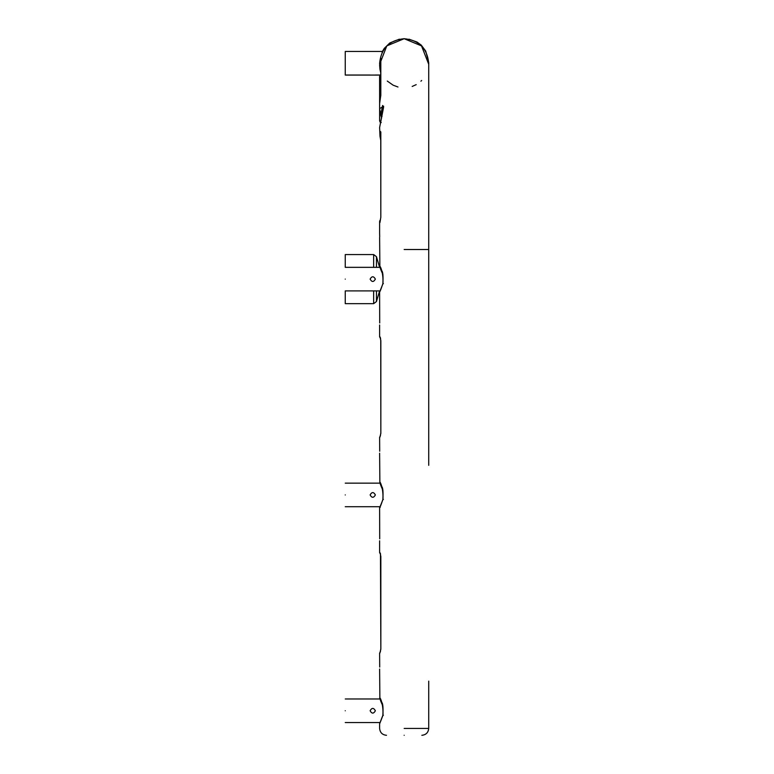 <?xml version="1.0" encoding="UTF-8"?>
<svg xmlns="http://www.w3.org/2000/svg" width="774" height="774" viewBox="0 0 774 774"><rect width="100%" height="100%" fill="white"/><g stroke="black" fill="none" stroke-linecap="round" stroke-linejoin="round"><path stroke-width="1.16" d="M382.085 52.535L383.449 50.068L382.637 51.461L345.252 51.461L345.252 75.078L379.908 75.078M370.117 75.03L345.252 75.03M380.721 75.03L375.371 75.03M345.252 710.755C345.252 695.555 345.252 695.555 345.252 710.755C345.252 725.944 345.252 725.944 345.252 710.755M370.117 710.755C371.868 707.639 373.619 707.639 375.371 710.755C373.619 713.87 371.868 713.87 370.117 710.755L370.117 710.745M345.252 483.15L380.16 483.15L345.252 483.15M345.252 494.934C345.252 479.745 345.252 479.745 345.252 494.934C345.252 510.124 345.252 510.124 345.252 494.934M370.117 494.934C371.868 491.819 373.619 491.819 375.371 494.934C373.619 498.05 371.868 498.05 370.117 494.934M345.252 279.114C345.252 263.924 345.252 263.924 345.252 279.114C345.252 294.313 345.252 294.313 345.252 279.114M370.117 279.114C371.868 276.008 373.619 276.008 375.371 279.114C373.619 282.229 371.868 282.229 370.117 279.114M380.169 112.965L379.618 108.66L383.633 106.202L379.618 127.555L383.594 107.218L382.617 105.467L381.098 113.178L380.15 112.965L381.089 113.178L382.017 116.477M381.563 118.025L380.198 113.101M428.699 64.203L421.52 45.889L404.163 38.7L386.807 45.889L379.647 64.29M387.281 81.057L393.066 85.14M393.192 85.208L397.971 86.998M380.818 73.249L379.957 69.302L380.721 69.486M379.957 69.302L379.618 65.306L380.818 58.34L380.818 95.366L379.628 102.942L379.618 108.65L381.543 118.074M379.618 127.575L379.986 136.234L380.053 131.28L380.818 131.899L380.818 217.194L379.976 222.525M379.618 63.787L380.74 72.853M379.695 236.776L379.618 233.351L379.695 236.776M380.024 60.972L380.721 61.427M380.818 217.194L380.44 219.574M380.334 219.719L380.024 220.774M380.053 131.28L380.721 132.654M380.721 140.162L379.986 136.234L380.721 137.114M412.184 86.446L416.199 84.647M420.911 81.202L421.656 80.467M380.053 121.102L380.45 122.021M380.721 92.899L379.618 92.899L379.628 105.109M379.628 109.086L379.618 120.938L380.344 122.456M380.053 552.733L380.847 556.525L380.847 649.173L379.86 653.121L380.847 649.173L380.46 553.681M379.618 653.121L380.45 651.524L379.618 653.13L379.705 667.033M382.907 490.29C375.593 474.723 384.03 483.615 382.907 499.627L379.618 507.899L379.705 538.801M380.363 553.894L379.86 552.588L380.566 554.087M380.373 75.03L380.179 75.688M380.053 336.922L380.847 340.705L380.847 433.353L379.86 437.3L380.847 433.353L380.75 340.666M380.75 340.705L380.46 337.861M379.618 437.31L380.45 435.704L379.618 437.31L379.705 451.223M382.907 274.47C375.593 258.903 384.03 267.804 382.907 283.806L379.618 292.088L379.705 322.981M380.363 338.074L379.86 336.767M379.86 336.758L380.566 338.267M382.907 706.101C375.593 690.534 384.03 699.435 382.907 715.447L379.87 723.245M404.163 735.3C381.379 735.3 381.379 735.3 404.163 735.3C426.958 735.3 426.958 735.3 404.163 735.3M380.218 482.55L381.679 486.517C382.898 487.427 383.294 491.761 382.859 499.511C379.047 510.859 379.628 506.806 379.618 507.889L379.87 507.425M380.218 266.73L381.679 270.697C382.898 271.606 383.294 275.941 382.859 283.69C379.047 295.049 379.628 290.995 379.618 292.069L379.87 291.614M380.16 267.33L379.618 267.33L376.464 256.678L373.639 254.569L345.252 254.569L345.252 267.34L380.169 267.34M379.618 290.898L376.464 301.55L373.639 303.66L345.252 303.66L345.252 290.898L380.169 290.898L379.618 292.069M381.234 122.505L380.315 122.727M404.163 249.509L428.719 249.509L404.163 249.509M380.818 95.366L380.721 95.87M380.818 58.34L380.721 58.959M380.76 132.064L380.818 217.397M383.391 715.234L382.907 715.447L383.391 715.234M404.163 728.431L428.719 728.431L404.163 728.431M383.391 499.414L382.907 499.627L383.391 499.414M383.391 283.603L382.907 283.806L383.391 283.603M376.464 256.678L376.464 267.34M376.464 290.898L376.464 301.55M373.639 303.66L373.639 290.898M373.639 267.34L373.639 254.569M380.169 698.97L345.252 698.97L380.169 698.97M379.695 698.071L381.659 702.289C382.888 703.179 383.285 707.533 382.859 715.331L379.618 723.709L380.169 722.539L345.252 722.539M379.618 507.899L380.16 506.718L379.695 507.618L380.16 506.718L345.252 506.718M428.719 465.329L428.719 249.509L428.719 465.329M379.87 266.749L379.618 237.376M428.719 249.518L428.719 63.245C427.209 48.394 419.024 40.209 404.163 38.7C389.312 40.209 381.127 48.394 379.618 63.245L379.618 63.439M380.46 219.545L379.618 221.683L379.618 233.351M380.721 58.93L380.721 95.85L379.618 103.532M428.719 681.149L428.719 728.431C428.293 732.591 426 734.874 421.84 735.3M379.618 221.49L379.782 220.725M379.87 698.39L379.618 669.046M380.46 554.213L379.618 552.646L379.618 540.813M380.75 649.202L380.305 651.94M399.345 39.174L389.796 42.967L384.233 48.423L382.414 51.461M379.618 92.899L379.599 76.278M379.87 482.57L379.618 453.225M380.46 338.393L379.618 336.835L379.618 324.993M379.618 723.719L379.618 728.431C380.044 732.591 382.337 734.874 386.497 735.3M408.991 39.174L417.002 42.028L421.22 45.095L425.719 51.074L428.719 62.607L428.719 92.454M380.169 722.539L379.86 723.139M379.695 507.618L380.218 507.318L379.695 507.618M380.305 436.12L380.75 433.353"/></g></svg>
